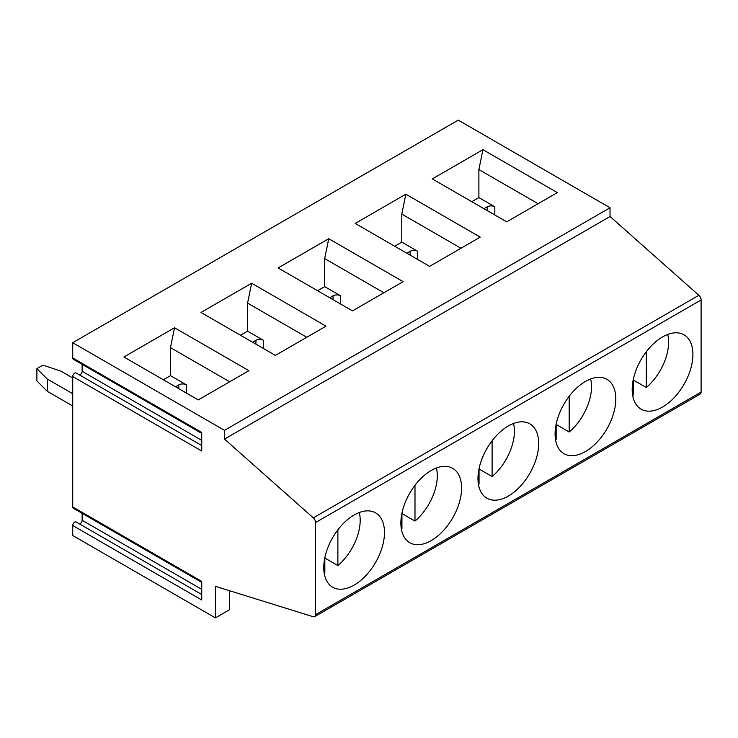 <?xml version="1.0" encoding="UTF-8"?>
<svg xmlns="http://www.w3.org/2000/svg" width="738" height="738" viewBox="0 0 738 738"><rect width="100%" height="100%" fill="white"/><g stroke="black" fill="none" stroke-linecap="round" stroke-linejoin="round"><path stroke-width="1.11" d="M557.328 192.618L506.702 221.852L432.32 178.91L482.956 149.676L557.328 192.618M471.785 201.695L478.888 197.59L494.829 206.797A5.369 3.1 0 0 0 487.237 206.797L483.934 208.706M482.956 149.676L478.888 169.555L478.888 197.59M633.407 378.991L633.407 380.052L646.303 387.505L646.303 351.74M667.715 334.452A40.784 23.542 -60 0 1 646.303 387.505M633.25 379.701L633.25 395.042A40.784 23.542 -60 0 1 632.632 395.217M278.115 267.94L352.487 310.882L403.123 281.648L328.742 238.706L278.115 267.94M383.871 292.755L324.683 258.586L328.742 238.706M324.683 258.586L324.683 286.63L340.615 295.827A5.369 3.1 0 0 0 333.032 295.827L329.72 297.737M317.58 290.726L324.683 286.63M479.193 468.021L479.193 469.091L492.098 476.536L492.098 440.771M513.51 423.483A40.784 23.542 -60 0 1 492.098 476.536M479.045 468.731L479.045 484.073A40.784 23.542 -60 0 1 478.427 484.257M201.732 582.365L73.302 508.205A2.786 1.614 -60 0 1 72.721 506.932L201.732 581.415L201.732 599.994L72.721 525.511L72.721 535.502L215.395 617.872L229.666 609.634L229.666 590.76M72.721 525.511A2.786 1.614 -60 0 1 73.938 522.698A2.786 1.614 -60 0 1 76.088 521.95A2.786 1.614 -60 0 1 76.162 521.997L201.732 594.496L76.088 521.95M79.52 523.934A2.786 1.614 120 0 0 82.13 520.272L82.13 513.307M201.732 433.391L73.302 359.231A2.786 1.614 -60 0 1 72.721 357.958L201.732 432.44L201.732 451.019L72.721 376.537L72.721 506.932M72.721 376.537A2.786 1.614 -60 0 1 73.938 373.723A2.786 1.614 -60 0 1 76.088 372.976A2.786 1.614 -60 0 1 76.162 373.022L201.732 445.521L76.088 372.976M79.52 374.959A2.786 1.614 120 0 0 82.13 371.297L82.13 364.332M215.395 617.872L215.395 586.323L313.216 616.728A4.29 2.482 -120 0 0 314.683 616.636A4.29 2.482 -120 0 0 315.569 614.671L315.569 522.55A4.29 2.482 -120 0 0 313.327 517.864L224.5 439.101L224.5 430.337L72.721 342.709L72.721 357.958M72.721 342.709L458.252 120.128L610.031 207.756L610.031 216.52L698.849 295.283A4.29 2.482 60 0 1 701.1 299.969L315.569 522.55M315.569 614.671L701.1 392.09L701.1 299.969M701.1 392.09A4.29 2.482 60 0 1 700.214 394.055L314.683 616.636M72.721 405.983L47.269 391.288L36.9 380.919L36.9 368.649L42.97 365.144L60.931 371.131L72.721 377.939M36.9 368.649L47.269 379.018L72.721 393.714M47.269 379.018L47.269 391.288M163.366 379.756L170.469 375.66L186.41 384.858A5.369 3.1 0 0 0 178.817 384.858L175.506 386.767M240.468 335.246L247.571 331.141L263.512 340.347A5.369 3.1 0 0 0 255.92 340.347L252.617 342.257M405.854 194.195L480.226 237.129L429.59 266.363L355.218 223.429L405.854 194.195L401.786 214.066L401.786 242.11L417.726 251.307A5.369 3.1 0 0 0 410.134 251.307L406.822 253.217M354.129 585.096A42.933 24.788 -60 0 1 332.663 587.227A42.933 24.788 -60 0 1 332.663 537.651A42.933 24.788 -60 0 1 375.587 512.864A42.933 24.788 -60 0 1 382.173 547.264A42.933 24.788 -60 0 1 354.129 585.096M431.232 540.585A42.933 24.788 -60 0 1 409.765 542.707A42.933 24.788 -60 0 1 409.765 493.132A42.933 24.788 -60 0 1 452.698 468.353A42.933 24.788 -60 0 1 459.276 502.753A42.933 24.788 -60 0 1 431.232 540.585M508.334 496.065A42.933 24.788 -60 0 1 486.868 498.187A42.933 24.788 -60 0 1 486.868 448.621A42.933 24.788 -60 0 1 529.801 423.833A42.933 24.788 -60 0 1 536.378 458.233A42.933 24.788 -60 0 1 508.334 496.065M585.446 451.545A42.933 24.788 -60 0 1 563.98 453.676A42.933 24.788 -60 0 1 563.98 404.101A42.933 24.788 -60 0 1 606.904 379.314A42.933 24.788 -60 0 1 613.49 413.714A42.933 24.788 -60 0 1 585.446 451.545M662.549 407.035A42.933 24.788 -60 0 1 641.082 409.156A42.933 24.788 -60 0 1 641.082 359.591A42.933 24.788 -60 0 1 684.015 334.803A42.933 24.788 -60 0 1 690.593 369.203A42.933 24.788 -60 0 1 662.549 407.035M224.5 430.337L610.031 207.756M123.901 356.98L198.273 399.913L248.909 370.679L174.537 327.746L123.901 356.98M201.004 312.46L275.385 355.402L326.011 326.168L251.64 283.226L201.004 312.46M224.5 439.101L610.031 216.52M170.469 375.66L170.469 347.616L229.666 381.795M401.933 513.251L401.933 528.592A40.784 23.542 -60 0 1 401.315 528.768M414.987 485.29L414.987 521.056A40.784 23.542 -60 0 0 436.407 468.003M402.09 512.541L402.09 513.602L414.987 521.056M251.64 283.226L247.571 303.097L247.571 331.141M247.571 303.097L306.768 337.275M401.786 214.066L460.982 248.245M394.682 246.206L401.786 242.11M556.295 423.511L556.295 424.571L569.201 432.016L569.201 396.26M590.612 378.972A40.784 23.542 -60 0 1 569.201 432.016M556.148 424.212L556.148 439.553A40.784 23.542 -60 0 1 555.529 439.737M478.888 169.555L538.085 203.725M324.831 557.762L324.831 573.103A40.784 23.542 -60 0 1 324.213 573.288M324.988 557.052L324.988 558.122A40.784 23.542 -60 0 1 324.831 558.251M324.988 558.122L337.884 565.566L337.884 529.81M359.295 512.523A40.784 23.542 -60 0 1 337.884 565.566M170.469 347.616L174.537 327.746M340.615 295.827L340.615 304.028M178.817 384.858L178.817 388.677M186.41 384.858L186.41 393.059M255.92 340.347L255.92 344.166M263.512 340.347L263.512 348.548M333.032 295.827L333.032 299.646M410.134 251.307L410.134 255.127M417.726 251.307L417.726 259.508M487.237 206.797L487.237 210.616M494.829 206.797L494.829 214.998M313.327 517.864L698.849 295.283M201.732 440.355L82.13 371.297M201.732 589.33L82.13 520.272"/></g></svg>

